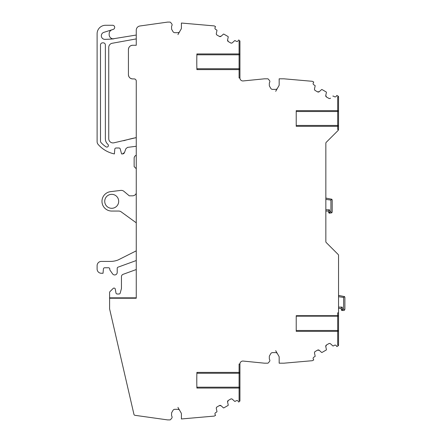 <?xml version="1.0" encoding="UTF-8"?>
<svg xmlns="http://www.w3.org/2000/svg" width="442" height="442" viewBox="0 0 442 442"><rect width="100%" height="100%" fill="white"/><g stroke="black" fill="none" stroke-linecap="round" stroke-linejoin="round"><path stroke-width="0.66" d="M329.699 98.549L328.815 98.356A1.481 1.481 0 0 0 330.544 98.174L330.434 98.279M325.771 95.422A1.481 1.481 0 0 0 326.483 97.013L325.771 95.422L326.411 92.422A0.425 0.425 0 0 0 326.207 91.969L322.047 89.566L326.207 91.969M325.743 95.571L326.411 92.422M109.594 297.836L136.258 297.836L136.258 269.537L123.114 274.322A2.541 2.541 0 0 0 121.445 276.709L121.445 288.499L120.224 293.057A1.271 1.271 0 0 1 118.997 294.002L117.213 294.002A1.271 1.271 0 0 1 115.964 292.952L115.29 289.123A1.271 1.271 0 0 0 113.141 288.449L109.964 291.621A1.271 1.271 0 0 0 109.594 292.521L109.594 298.234L136.258 298.234L136.258 81.03C136.13 79.742 135.423 79.041 134.141 78.914L132.661 78.914A4.232 4.232 0 0 1 128.429 74.681L128.429 49.504A4.232 4.232 0 0 1 132.661 45.272L136.258 45.272L136.258 30.183A4.232 4.232 0 0 1 139.899 25.995L167.595 22.1L169.916 22.1L167.595 22.1M109.594 298.234L109.594 308.737A1.271 1.271 0 0 0 109.627 309.024L133.943 414.347A1.271 1.271 0 0 0 135.003 415.32L144.976 416.723M181.126 412.916A2.116 2.116 0 0 1 181.408 413.977A2.116 2.116 0 0 0 181.126 412.916L179.662 410.38A2.116 2.116 0 0 0 177.828 409.32A2.116 2.116 0 0 1 179.662 410.38L177.933 407.38M216.293 408.369L216.961 411.519A0.425 0.425 0 0 1 216.757 411.972L215.685 412.59A1.481 1.481 0 0 0 215.143 414.613L215.569 415.347L214.282 416.088L181.408 418.966L181.408 413.977M220.983 405.662L223.37 407.817A0.425 0.425 0 0 0 223.867 407.867L228.028 405.469L223.867 407.867M227.558 401.866L228.227 405.01A0.425 0.425 0 0 1 228.028 405.469M232.249 399.154L234.641 401.308A0.425 0.425 0 0 0 235.138 401.364L236.21 400.745L235.138 401.364M238.232 401.286A1.481 1.481 0 0 0 236.21 400.745A1.481 1.481 0 0 1 238.232 401.286L238.658 402.021L239.304 401.645A1.271 1.271 0 0 0 239.94 400.546L239.089 400.546L239.089 364.009L239.94 364.009L239.089 364.009L239.089 372.396L239.94 372.396L239.94 364.009A2.961 2.961 0 0 1 243.194 361.064A2.961 2.961 0 0 0 242.531 361.07M278.885 356.208A2.116 2.116 0 0 1 279.167 357.269A2.116 2.116 0 0 0 278.885 356.208L277.416 353.672A2.116 2.116 0 0 0 275.587 352.611A2.116 2.116 0 0 1 277.416 353.672L275.686 350.672M314.472 352.937L315.14 356.086A0.425 0.425 0 0 1 314.936 356.539L313.864 357.158A1.481 1.481 0 0 0 313.323 359.18L313.748 359.915L312.389 360.694L283.863 363.191L279.167 363.191L279.167 357.269M319.163 350.23L321.555 352.384A0.425 0.425 0 0 0 322.047 352.434L326.207 350.031L322.047 352.434M325.743 346.429L326.411 349.578A0.425 0.425 0 0 1 326.207 350.031M330.434 343.721L332.82 345.876A0.425 0.425 0 0 0 333.318 345.926L334.39 345.307L333.318 345.926M336.412 345.848A1.481 1.481 0 0 0 334.39 345.307A1.481 1.481 0 0 1 336.412 345.848L336.837 346.583L338.406 345.677A1.271 1.271 0 0 0 338.539 345.108L337.694 345.108L337.694 330.483L338.539 330.483L338.539 255.382A1.271 1.271 0 0 0 338.169 254.482L326.218 242.531L338.169 254.482M325.848 241.636A1.271 1.271 0 0 0 326.218 242.531A1.271 1.271 0 0 1 325.848 241.636L325.848 143.236A1.271 1.271 0 0 1 326.218 142.335A1.271 1.271 0 0 0 325.848 143.236M332.82 96.124A0.425 0.425 0 0 1 333.318 96.074L334.39 96.693A1.481 1.481 0 0 0 336.412 96.152L336.837 95.417L338.406 96.323A1.271 1.271 0 0 1 338.539 96.892L337.694 96.892L338.539 96.892L338.539 110.655L337.694 110.655L337.694 96.892L337.694 110.655L296.223 110.655L296.223 126.313L337.694 126.313L337.694 110.655L337.694 111.517L296.223 111.517M319.163 91.77L321.555 89.615A0.425 0.425 0 0 1 322.047 89.566M314.472 89.063L315.14 85.914A0.425 0.425 0 0 0 314.936 85.461L313.864 84.842L314.936 85.461M313.323 82.82A1.481 1.481 0 0 0 313.864 84.842A1.481 1.481 0 0 1 313.323 82.82L313.748 82.085L312.389 81.306L283.863 78.809L279.167 78.809L279.167 84.731A2.116 2.116 0 0 1 278.885 85.792A2.116 2.116 0 0 0 279.167 84.731M269.327 83.107A0.845 0.845 0 0 1 269.504 82.593A0.845 0.845 0 0 0 269.327 83.107L269.327 85.626A0.845 0.845 0 0 0 269.443 86.052L270.758 88.328A2.116 2.116 0 0 0 272.592 89.389L275.587 89.389A2.116 2.116 0 0 0 277.416 88.328L275.686 91.328M232.249 42.846L234.641 40.692A0.425 0.425 0 0 1 235.138 40.636L236.21 41.255A1.481 1.481 0 0 0 238.232 40.714L238.658 39.984L239.304 40.355A1.271 1.271 0 0 1 239.94 41.454L239.089 41.454L239.94 41.454L239.94 53.946L239.089 53.946L239.089 41.454L239.089 53.946L196.894 53.946L196.867 55.112L197.198 53.946M227.558 40.134L228.227 36.99A0.425 0.425 0 0 0 228.028 36.531L223.867 34.133L228.028 36.531M220.983 36.338L223.37 34.183A0.425 0.425 0 0 1 223.867 34.133M216.293 33.631L216.961 30.481A0.425 0.425 0 0 0 216.757 30.028L215.685 29.41L216.757 30.028M215.143 27.387A1.481 1.481 0 0 0 215.685 29.41A1.481 1.481 0 0 1 215.143 27.387L215.569 26.653L214.282 25.912L181.408 23.034L214.282 25.907M171.573 26.404A0.845 0.845 0 0 1 171.75 25.885A0.845 0.845 0 0 0 171.573 26.404L171.573 28.918A0.845 0.845 0 0 0 171.684 29.343L172.999 31.62A2.116 2.116 0 0 0 174.833 32.68L177.828 32.68A2.116 2.116 0 0 0 179.662 31.62L181.126 29.084A2.116 2.116 0 0 0 181.408 28.023L181.408 23.034M177.828 32.68A2.116 2.116 0 0 0 179.662 31.62L177.933 34.62M167.595 419.9L169.916 419.9L167.595 419.9L135.003 415.32M170.562 419.596L171.706 418.237L170.562 419.596A0.845 0.845 0 0 1 169.916 419.9M171.75 416.115A0.845 0.845 0 0 1 171.573 415.596A0.845 0.845 0 0 0 171.75 416.115A1.691 1.691 0 0 1 171.706 418.237M171.684 412.657A0.845 0.845 0 0 0 171.573 413.082A0.845 0.845 0 0 1 171.684 412.657L172.999 410.38A2.116 2.116 0 0 1 174.833 409.32A2.116 2.116 0 0 0 172.999 410.38M216.425 407.59L217.033 406.927A1.481 1.481 0 0 0 216.32 408.518L216.961 411.519M221.094 405.762A1.481 1.481 0 0 0 219.365 405.585L221.094 405.762L223.37 407.817M227.591 402.01A1.481 1.481 0 0 1 228.299 400.424L227.591 402.01L228.227 405.01M231.514 398.883L230.63 399.076A1.481 1.481 0 0 1 232.365 399.259L234.641 401.308M264.487 363.186L243.194 361.064L264.487 363.186A1.271 1.271 0 0 0 264.609 363.191L267.67 363.191L264.609 363.191M268.322 362.888L269.46 361.528L268.322 362.888A0.845 0.845 0 0 1 267.67 363.191M269.443 355.948A0.845 0.845 0 0 0 269.327 356.374A0.845 0.845 0 0 1 269.443 355.948L270.758 353.672A2.116 2.116 0 0 1 272.592 352.611A2.116 2.116 0 0 0 270.758 353.672M314.605 352.158L315.212 351.495A1.481 1.481 0 0 0 314.505 353.086L315.14 356.086M319.273 350.329A1.481 1.481 0 0 0 317.544 350.147L319.273 350.329L321.555 352.384M325.771 346.578A1.481 1.481 0 0 1 326.483 344.987L325.771 346.578L326.411 349.578M329.699 343.451L328.815 343.644A1.481 1.481 0 0 1 330.544 343.826L332.82 345.876M319.273 91.671A1.481 1.481 0 0 1 317.544 91.853L319.273 91.671L321.555 89.615M314.605 89.837L315.212 90.505A1.481 1.481 0 0 1 314.505 88.914L315.14 85.914M269.46 80.472L268.322 79.112L269.46 80.472A1.691 1.691 0 0 1 269.504 82.593M264.609 78.809L267.67 78.809L264.609 78.809A1.271 1.271 0 0 0 264.487 78.814L243.194 80.936L264.487 78.814M231.509 43.117L230.63 42.924A1.481 1.481 0 0 0 232.365 42.741L234.641 40.692M227.591 39.99A1.481 1.481 0 0 0 228.299 41.576L227.591 39.99L228.227 36.99M221.094 36.238A1.481 1.481 0 0 1 219.365 36.415L221.094 36.238L223.37 34.183M216.42 34.404L217.033 35.073A1.481 1.481 0 0 1 216.32 33.481L216.961 30.481M171.706 23.763L170.562 22.404L171.706 23.763A1.691 1.691 0 0 1 171.75 25.885M105.052 39.377A148.12 148.12 0 0 0 111.881 39.001L136.258 35.04L136.258 38.907L111.881 43.322A4.232 4.232 0 0 0 108.749 47.404L108.749 138.689A4.232 4.232 0 0 0 113.859 142.827L136.258 137.622A126.959 126.959 0 0 0 123.771 140.722A126.959 126.959 0 0 1 136.258 137.617L136.258 146.263L127.517 147.39L125.865 148.755L124.489 152.534L122.5 153.927A2.116 2.116 0 0 0 124.489 152.534A2.116 2.116 0 0 1 122.5 153.927L121.572 153.927L120.235 148.943A1.271 1.271 0 0 0 119.008 147.998L116.058 147.998A1.271 1.271 0 0 0 114.793 149.158L114.379 153.927A29.625 29.625 0 0 1 98.157 144.44A4.232 4.232 0 0 1 97.113 141.65L97.113 33.736A8.464 8.464 0 0 1 105.577 25.271L112.555 25.271A2.116 2.116 0 0 1 113.196 29.41L103.859 32.349A3.597 3.597 0 0 0 105.052 39.377A148.12 148.12 0 0 0 113.776 38.846M112.119 29.747A4.232 4.232 0 0 0 109.157 33.785L109.157 34.631A4.232 4.232 0 0 0 113.754 38.846M134.141 158.236L134.141 166.617L136.258 168.733L136.258 155.241A3.171 3.171 0 0 0 134.804 156.291A3.171 3.171 0 0 1 136.258 155.241C134.921 155.794 134.213 156.788 134.141 158.236A3.171 3.171 0 0 1 134.423 156.921A3.171 3.171 0 0 0 134.141 158.236M132.445 195.823A4.232 4.232 0 0 0 135.412 194.613L136.258 193.43L136.258 222.818L121.18 211.862A4.232 4.232 0 0 0 118.694 211.055L111.71 211.055A9.735 9.735 0 0 1 101.997 201.917A9.735 9.735 0 0 1 110.522 191.662L120.727 190.408A4.232 4.232 0 0 1 123.964 191.364L129.274 195.823L132.445 195.823M136.258 250.841L118.047 259.995A21.161 21.161 0 0 1 110.428 261.415L101.345 261.415A4.232 4.232 0 0 0 97.113 265.648L97.113 269.034A4.232 4.232 0 0 0 101.345 273.267L103.036 273.267L103.417 268.924A1.271 1.271 0 0 1 104.682 267.764L108.539 267.764A1.271 1.271 0 0 1 109.804 269.034L109.804 269.896L112.594 273.874A2.541 2.541 0 0 0 117.213 272.416L117.213 268.355A1.271 1.271 0 0 1 118.047 267.161L136.258 260.531L136.258 250.841M111.71 194.336A6.984 6.984 0 0 0 104.726 201.32A6.984 6.984 0 0 0 111.71 208.304A6.984 6.984 0 0 0 118.694 201.32A6.984 6.984 0 0 0 111.71 194.336M136.258 45.272L132.661 45.272C130.086 45.52 128.677 46.929 128.429 49.504L128.429 74.681C128.677 77.251 130.086 78.665 132.661 78.914L134.141 78.914A2.116 2.116 0 0 1 136.258 81.03M100.494 141.169L100.494 44.951A2.116 2.116 0 0 1 102.61 42.835L103.246 42.835A2.116 2.116 0 0 1 105.362 44.951L105.362 138.689A7.619 7.619 0 0 0 107.887 144.352A1.564 1.564 0 0 1 108.08 146.473A1.564 1.564 0 0 1 105.981 146.821A26.238 26.238 0 0 1 101.047 142.589A2.116 2.116 0 0 1 100.494 141.169M338.539 263.531L338.539 255.382M338.539 295.919A0.425 0.425 0 0 1 339.025 295.499L338.539 295.919L339.025 295.499L344.578 296.593L338.539 295.433M338.539 308.389L341.13 308.389L342.196 307.118L342.567 309.234L341.379 309.803L342.213 310.505L343.622 310.505L344.517 310.135L344.887 309.234L344.517 310.135L343.622 310.505M344.887 297.427L344.578 296.593L344.887 297.427L344.887 309.234M338.539 296.715L343.622 297.427L343.622 309.234L342.567 309.234L342.213 310.505A0.845 0.845 0 0 1 341.379 309.803L341.13 308.389L342.196 307.118L338.539 307.118M343.622 309.234L344.517 310.135M343.622 297.427L344.578 296.593M325.848 198.585A0.425 0.425 0 0 1 326.329 198.165L331.881 199.259L326.329 198.165L325.848 198.585M325.848 198.099L326.329 198.165M325.848 209.784L329.5 209.784L328.434 211.055L325.848 211.055L328.434 211.055L329.5 209.784L329.876 211.9L328.682 212.469L329.517 213.171L331.82 212.801L332.196 211.9L331.82 212.801L329.517 213.171A0.845 0.845 0 0 1 328.682 212.469L329.517 213.171L329.876 211.9L330.925 211.9L331.82 212.801M332.196 200.093L331.881 199.259L332.196 200.093L332.196 211.9L332.196 200.093M328.434 211.055L328.682 212.469M325.848 199.381L330.925 200.093L331.881 199.259M338.539 126.313L338.539 111.517L337.694 111.517L337.694 129.489L337.694 126.313L338.539 126.313L338.539 129.489L337.694 129.489L338.539 129.489A1.271 1.271 0 0 1 338.169 130.384L326.218 142.335M334.39 96.693A1.481 1.481 0 0 0 336.412 96.152M275.587 89.389A2.116 2.116 0 0 0 277.416 88.328L278.885 85.792M196.894 53.946A283.758 283.758 0 0 0 196.894 69.604L239.089 69.604L239.089 77.991L239.089 69.604L239.94 69.604L239.94 77.991L239.089 77.991L239.94 77.991A2.961 2.961 0 0 0 243.194 80.936M236.21 41.255A1.481 1.481 0 0 0 238.232 40.714M181.126 29.084A2.116 2.116 0 0 0 181.408 28.023M109.627 309.024L133.943 414.347M215.685 412.59A1.481 1.481 0 0 0 215.143 414.613M313.864 357.158A1.481 1.481 0 0 0 313.323 359.18M296.223 330.483L337.694 330.483L337.694 315.687L296.223 315.687L296.223 331.345L338.539 331.345L338.539 330.483M326.483 97.013L328.815 98.356M317.544 91.853L315.212 90.505M270.758 88.328A2.116 2.116 0 0 0 272.592 89.389M269.327 85.626A0.845 0.845 0 0 0 269.443 86.052M268.322 79.112A0.845 0.845 0 0 0 267.67 78.809M197.198 69.604L196.867 68.433L196.894 69.604M196.8 64.493L196.8 59.073M228.299 41.576L230.63 42.924M219.365 36.415L217.033 35.073M172.999 31.62A2.116 2.116 0 0 0 174.833 32.68M171.573 28.918A0.845 0.845 0 0 0 171.684 29.343M170.562 22.404A0.845 0.845 0 0 0 169.916 22.1M171.573 415.596L171.573 413.082M174.833 409.32L177.828 409.32M219.365 405.585L217.033 406.927M228.299 400.424L230.63 399.076M197.198 388.054L196.867 386.888L196.894 388.054A283.41 283.41 0 0 1 196.894 372.396L196.867 373.562L197.198 372.396M196.8 382.943L196.8 377.523M269.327 356.374L269.327 358.893A0.845 0.845 0 0 0 269.504 359.407A1.691 1.691 0 0 1 269.46 361.528M272.592 352.611L275.587 352.611M317.544 350.147L315.212 351.495M326.483 344.987L328.815 343.644M296.223 316.168L337.694 316.168L337.694 312.831L338.539 312.831L337.694 312.831L337.694 315.687L338.539 315.687M196.894 388.054L239.089 388.054L239.089 372.396L196.894 372.396M239.94 69.604L239.94 54.808L239.089 54.808L239.089 69.604L239.089 53.946L239.089 54.808L197.198 54.808M239.94 54.808L239.94 53.946M239.94 388.054L239.94 400.546L239.089 400.546L239.089 388.054L239.94 388.054L239.94 372.396M338.539 111.517L338.539 110.655M338.539 331.345L338.539 345.108L337.694 345.108L337.694 331.345M330.925 200.093L330.925 211.9M338.539 125.445L296.223 125.445M239.94 373.263L197.198 373.263M239.94 387.192L197.198 387.192M239.94 68.737L197.198 68.737M337.694 316.168L338.539 316.168M341.379 309.803L342.213 310.505"/></g></svg>
